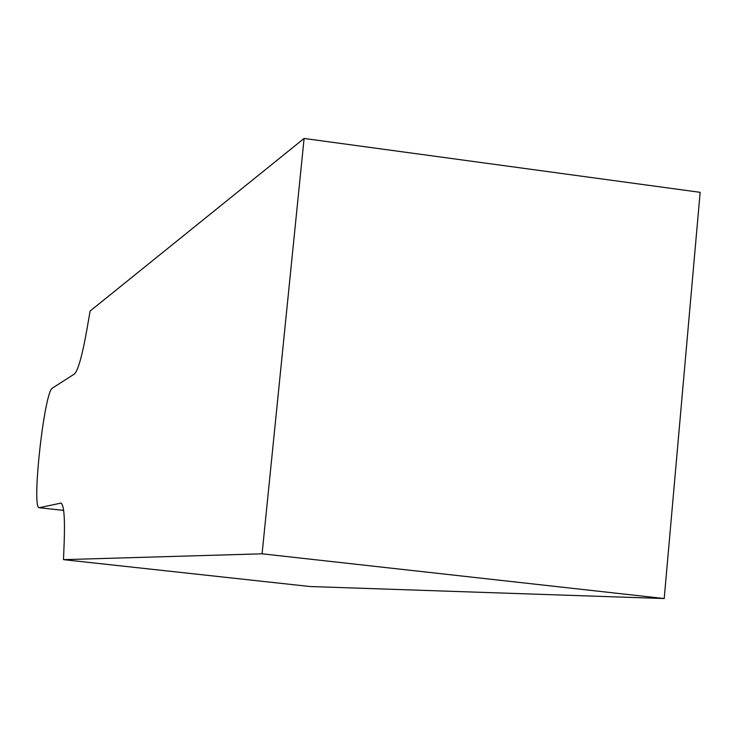 <?xml version="1.0" encoding="UTF-8"?>
<svg xmlns="http://www.w3.org/2000/svg" width="737" height="737" viewBox="0 0 737 737"><rect width="100%" height="100%" fill="white"/><g stroke="black" fill="none" stroke-linecap="round" stroke-linejoin="round"><path stroke-width="1.11" d="M262.086 553.809L304.095 138.455L90.098 311.042L87.03 328.886C82.24 355.814 77.984 370.886 74.262 374.11L52.456 388.077C44.423 390.877 31.415 507.12 39.089 507.729L60.996 503.095C63.935 504.965 65.003 517.743 64.211 541.428L63.493 559.65L262.086 553.809L664.212 598.545L310.102 586.532L63.493 559.65M304.095 138.455L700.15 192.329L664.212 598.545M63.622 510.373L39.494 507.756L63.622 510.391M60.379 503.049L61.07 503.122"/></g></svg>
